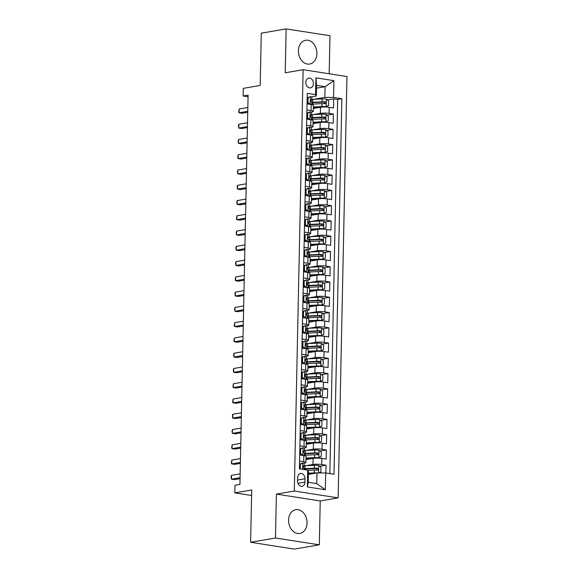 <?xml version="1.0" encoding="UTF-8"?>
<svg xmlns="http://www.w3.org/2000/svg" width="578" height="578" viewBox="0 0 578 578"><rect width="100%" height="100%" fill="white"/><g stroke="black" fill="none" stroke-linecap="round" stroke-linejoin="round"><path stroke-width="0.87" d="M298.407 50.72A12.066 9.147 80.3 0 0 309.685 64.05A12.066 9.147 80.3 0 0 316.889 53.595A12.066 9.147 80.3 0 0 305.603 40.265A12.066 9.147 80.3 0 0 298.407 50.72M288.574 520.135A12.066 9.147 80.3 0 0 299.852 533.472A12.066 9.147 80.3 0 0 307.055 523.018A12.066 9.147 80.3 0 0 295.77 509.68A12.066 9.147 80.3 0 0 288.574 520.135M305.834 82.394A4.949 3.75 80.3 0 0 310.458 87.863A4.949 3.75 80.3 0 0 313.413 83.572A4.949 3.75 80.3 0 0 308.789 78.102A4.949 3.75 80.3 0 0 305.834 82.394M329.178 73.774L329.98 35.728L286.146 28.9L261.285 33.17L260.187 85.45L243.28 88.355L243.121 95.984L248.056 96.757M338.137 497.875L346.959 76.542L303.125 69.714L294.303 491.047L338.137 497.875L320.234 500.945L276.4 494.118L275.482 538.01L319.316 544.83L320.234 500.945M319.316 544.83L294.448 549.1L250.614 542.272L251.712 489.992L234.805 492.89L251.596 495.505M275.482 538.01L250.614 542.272M325.876 472.992L326.043 465.196L319.663 466.287M305.979 459.589L313.124 458.361A6.192 0.997 1.2 0 1 321.845 458.412L326.165 459.091L326.36 449.93L319.988 451.021M306.297 444.323L313.449 443.095A6.192 0.997 -178.8 0 1 322.163 443.153L326.491 443.825L326.678 434.663L320.306 435.754M306.622 429.057L313.767 427.828A6.192 0.997 -178.8 0 1 322.481 427.886L326.808 428.558L326.996 419.397L320.624 420.495M306.94 413.79L314.085 412.562A6.192 0.997 -178.8 0 1 322.806 412.62L327.126 413.292L327.321 404.13L320.942 405.229M307.258 398.524L314.403 397.296A6.192 0.997 -178.8 0 1 323.124 397.353L327.444 398.025L327.639 388.864L321.267 389.962M307.575 383.257L314.728 382.029A6.192 0.997 -178.8 0 1 323.442 382.087L327.769 382.759L327.957 373.598L321.585 374.696M307.901 367.991L315.046 366.763A6.192 0.997 -178.8 0 1 323.759 366.82L328.087 367.492L328.275 358.338L321.903 359.429M308.219 352.725L315.364 351.503A6.192 0.997 -178.8 0 1 324.085 351.554L328.405 352.226L328.6 343.072L322.228 344.163M308.536 337.458L315.682 336.237A6.192 0.997 -178.8 0 1 324.403 336.288L328.723 336.967L328.918 327.805L322.546 328.896M308.854 322.199L316.007 320.971A6.192 0.997 -178.8 0 1 324.72 321.021L329.048 321.7L329.236 312.539L322.864 313.63M309.179 306.932L316.325 305.704A6.192 0.997 -178.8 0 1 325.038 305.762L329.366 306.434L329.554 297.273L323.181 298.364M309.497 291.666L316.643 290.438A6.192 0.997 -178.8 0 1 325.363 290.496L329.684 291.168L329.879 282.006L323.507 283.104M309.815 276.4L316.961 275.171A6.192 0.997 -178.8 0 1 325.681 275.229L330.002 275.901L330.197 266.74L323.825 267.838M310.133 261.133L317.286 259.905A6.192 0.997 -178.8 0 1 325.999 259.963L330.327 260.635L330.515 251.473L324.142 252.572M310.458 245.867L317.604 244.639A6.192 0.997 -178.8 0 1 326.317 244.696L330.645 245.368L330.833 236.214L324.46 237.305M310.776 230.6L317.922 229.379A6.192 0.997 -178.8 0 1 326.642 229.43L330.963 230.102L331.158 220.948L324.785 222.039M311.094 215.334L318.247 214.113A6.192 0.997 -178.8 0 1 326.96 214.163L331.281 214.835L331.476 205.681L325.103 206.772M311.419 200.067L318.565 198.846A6.192 0.997 -178.8 0 1 327.278 198.897L331.606 199.576L331.794 190.415L325.421 191.506M311.737 184.808L318.883 183.58A6.192 0.997 -178.8 0 1 327.603 183.631L331.924 184.31L332.119 175.148L325.739 176.239M312.055 169.542L319.201 168.314A6.192 0.997 -178.8 0 1 327.921 168.371L332.242 169.043L332.437 159.882L326.064 160.973M312.373 154.275L319.526 153.047A6.192 0.997 -178.8 0 1 328.239 153.105L332.56 153.777L332.755 144.616L326.382 145.714M312.698 139.009L319.844 137.781A6.192 0.997 -178.8 0 1 328.557 137.839L332.885 138.51L333.072 129.349L326.7 130.447M313.016 123.743L320.161 122.514A6.192 0.997 -178.8 0 1 328.882 122.572L333.203 123.244L333.398 114.083L327.018 115.181M306.918 109.965L311.065 110.608A6.192 0.997 1.2 0 1 313.276 111.424A6.192 0.997 1.2 0 1 311.824 112.031L311.195 112.139M307.409 112.789L306.86 112.883M306.6 125.231L310.747 125.874A6.192 0.997 1.2 0 1 312.951 126.683A6.192 0.997 1.2 0 1 311.506 127.297L310.877 127.406M307.091 128.049L306.542 128.15M306.282 140.497L310.422 141.14A6.192 0.997 1.2 0 1 312.633 141.95A6.192 0.997 1.2 0 1 311.188 142.564L310.552 142.665M306.774 143.315L306.217 143.409M305.957 155.757L310.104 156.407A6.192 0.997 1.2 0 1 312.315 157.216A6.192 0.997 1.2 0 1 310.863 157.823L310.234 157.931M306.448 158.582L305.899 158.675M305.639 171.023L309.786 171.673A6.192 0.997 1.2 0 1 311.997 172.482A6.192 0.997 1.2 0 1 310.545 173.089L309.916 173.198M306.13 173.848L305.581 173.942M305.321 186.289L309.468 186.94A6.192 0.997 1.2 0 1 311.672 187.749A6.192 0.997 1.2 0 1 310.227 188.356L309.598 188.464M305.813 189.114L305.263 189.208M305.003 201.556L309.143 202.199A6.192 0.997 1.2 0 1 311.354 203.015A6.192 0.997 1.2 0 1 309.909 203.622L309.273 203.731M305.495 204.381L304.938 204.475M304.678 216.822L308.825 217.465A6.192 0.997 1.2 0 1 311.036 218.282A6.192 0.997 1.2 0 1 309.584 218.889L308.955 218.997M305.17 219.647L304.62 219.741M304.36 232.089L308.507 232.732A6.192 0.997 1.2 0 1 310.711 233.548A6.192 0.997 1.2 0 1 309.266 234.155L308.638 234.263M304.852 234.914L304.303 235.008M304.042 247.355L308.19 247.998A6.192 0.997 1.2 0 1 310.393 248.815A6.192 0.997 1.2 0 1 308.948 249.421L308.312 249.53M304.534 250.18L303.977 250.274M303.725 262.622L307.864 263.265A6.192 0.997 1.2 0 1 310.075 264.074A6.192 0.997 1.2 0 1 308.623 264.688L307.995 264.796M304.216 265.439L303.66 265.54M303.399 277.888L307.547 278.531A6.192 0.997 1.2 0 1 309.757 279.34A6.192 0.997 1.2 0 1 308.305 279.947L307.677 280.055M303.891 280.706L303.342 280.8M303.082 293.147L307.229 293.797A6.192 0.997 1.2 0 1 309.432 294.607A6.192 0.997 1.2 0 1 307.987 295.214L307.359 295.322M303.573 295.972L303.024 296.066M302.764 308.414L306.904 309.064A6.192 0.997 1.2 0 1 309.114 309.873A6.192 0.997 1.2 0 1 307.669 310.48L307.034 310.588M303.255 311.239L302.699 311.332M302.446 323.68L306.586 324.33A6.192 0.997 1.2 0 1 308.796 325.139A6.192 0.997 1.2 0 1 307.344 325.746L306.716 325.855M302.93 326.505L302.381 326.599M302.121 338.946L306.268 339.589A6.192 0.997 1.2 0 1 308.479 340.406A6.192 0.997 1.2 0 1 307.026 341.013L306.398 341.121M302.612 341.771L302.063 341.865M301.803 354.213L305.95 354.856A6.192 0.997 1.2 0 1 308.153 355.672A6.192 0.997 1.2 0 1 306.708 356.279L306.08 356.388M302.294 357.038L301.745 357.132M301.485 369.479L305.625 370.122A6.192 0.997 1.2 0 1 307.836 370.939A6.192 0.997 1.2 0 1 306.391 371.546L305.755 371.654M301.976 372.304L301.42 372.398M301.167 384.746L305.307 385.389A6.192 0.997 1.2 0 1 307.518 386.198A6.192 0.997 1.2 0 1 306.065 386.812L305.437 386.92M301.651 387.571L301.102 387.665M300.842 400.012L304.989 400.655A6.192 0.997 1.2 0 1 307.2 401.464A6.192 0.997 1.2 0 1 305.748 402.078L305.119 402.187M301.333 402.83L300.784 402.924M300.524 415.279L304.671 415.922A6.192 0.997 1.2 0 1 306.875 416.731A6.192 0.997 1.2 0 1 305.43 417.338L304.801 417.446M301.015 418.096L300.466 418.19M300.206 430.538L304.346 431.188A6.192 0.997 1.2 0 1 306.557 431.997A6.192 0.997 1.2 0 1 305.112 432.604L304.476 432.712M300.697 433.363L300.141 433.457M299.888 445.804L304.028 446.454A6.192 0.997 1.2 0 1 306.239 447.264A6.192 0.997 1.2 0 1 304.787 447.871L304.158 447.979M300.372 448.629L299.823 448.723M234.805 492.89L234.964 485.26L239.935 484.407L248.092 95.132L243.121 95.984M304.946 482.139L305.018 478.779A4.797 3.634 80.3 0 0 300.531 473.483A4.797 3.634 80.3 0 0 297.67 477.638L297.605 480.997A4.797 3.634 80.3 0 0 302.084 486.293A4.797 3.634 80.3 0 0 304.946 482.139L298.002 483.331M316.318 96.049L315.559 94.626L307.265 93.333L299.404 468.866L307.691 470.16L308.457 471.583L308.233 482.269L316.758 483.591L316.982 472.905L325.703 472.963L333.99 474.256L341.858 98.722L333.564 97.429L324.85 97.371L325.074 86.686L316.542 85.363L316.318 96.049L311.513 96.873M315.559 94.626L315.913 77.835L333.918 80.638L333.564 97.429M325.703 472.963L325.349 489.754L307.344 486.951L307.691 470.16M313.124 114.596L320.356 113.36A6.192 0.997 1.2 0 1 329.07 113.411L333.398 114.083M313.334 108.476L320.479 107.248L320.356 113.36M312.806 129.862L320.031 128.619A6.192 0.997 1.2 0 1 328.752 128.677L333.072 129.349M312.481 145.129L319.713 143.886A6.192 0.997 1.2 0 1 328.434 143.944L332.755 144.616M312.163 160.395L319.396 159.152A6.192 0.997 1.2 0 1 328.109 159.21L332.437 159.882M311.845 175.661L319.078 174.419A6.192 0.997 1.2 0 1 327.791 174.477L332.119 175.148M311.528 190.928L318.753 189.685A6.192 0.997 1.2 0 1 327.473 189.743L331.794 190.415M311.202 206.194L318.435 204.952A6.192 0.997 1.2 0 1 327.155 205.009L331.476 205.681M310.885 221.453L318.117 220.218A6.192 0.997 1.2 0 1 326.83 220.269L331.158 220.948M310.567 236.72L317.799 235.484A6.192 0.997 1.2 0 1 326.512 235.535L330.833 236.214M310.249 251.986L317.474 250.751A6.192 0.997 1.2 0 1 326.194 250.801L330.515 251.473M309.924 267.253L317.156 266.01A6.192 0.997 1.2 0 1 325.876 266.068L330.197 266.74M309.606 282.519L316.838 281.276A6.192 0.997 1.2 0 1 325.551 281.334L329.879 282.006M309.288 297.786L316.52 296.543A6.192 0.997 1.2 0 1 325.233 296.601L329.554 297.273M308.963 313.052L316.195 311.809A6.192 0.997 1.2 0 1 324.915 311.867L329.236 312.539M308.645 328.318L315.877 327.076A6.192 0.997 1.2 0 1 324.59 327.134L328.918 327.805M308.327 343.585L315.559 342.342A6.192 0.997 1.2 0 1 324.272 342.4L328.6 343.072M308.009 358.844L315.234 357.609A6.192 0.997 1.2 0 1 323.955 357.659L328.275 358.338M307.684 374.111L314.916 372.875A6.192 0.997 1.2 0 1 323.637 372.926L327.957 373.598M307.366 389.377L314.598 388.141A6.192 0.997 1.2 0 1 323.312 388.192L327.639 388.864M307.048 404.643L314.28 403.401A6.192 0.997 1.2 0 1 322.994 403.458L327.321 404.13M306.73 419.91L313.955 418.667A6.192 0.997 1.2 0 1 322.676 418.725L326.996 419.397M306.405 435.176L313.637 433.934A6.192 0.997 1.2 0 1 322.358 433.991L326.678 434.663M306.087 450.443L313.319 449.2A6.192 0.997 1.2 0 1 322.033 449.258L326.36 449.93M299.563 461.071L303.71 461.714A6.192 0.997 1.2 0 1 305.921 462.53A6.192 0.997 1.2 0 1 304.469 463.137L303.84 463.245M300.054 463.896L299.505 463.99M305.769 465.709L313.001 464.466A6.192 0.997 1.2 0 1 321.715 464.524L326.043 465.196M329.843 473.606L337.682 99.438L333.716 98.824L327.343 99.915M320.479 107.248A6.192 0.997 -178.8 0 1 329.2 107.306L333.52 107.978L333.716 98.824M299.693 454.965L303.84 455.609A6.192 0.997 1.2 0 1 306.044 456.425L305.921 462.53M306.239 447.264L306.369 441.159A6.192 0.997 -178.8 0 0 304.158 440.342L300.011 439.699M306.557 431.997L306.687 425.892A6.192 0.997 -178.8 0 0 304.476 425.083L300.336 424.433M306.875 416.731L307.005 410.626A6.192 0.997 -178.8 0 0 304.794 409.816L300.654 409.166M307.2 401.464L307.323 395.359A6.192 0.997 -178.8 0 0 305.119 394.55L300.972 393.9M307.518 386.198L307.648 380.093A6.192 0.997 -178.8 0 0 305.437 379.284L301.29 378.641M307.836 370.939L307.966 364.826A6.192 0.997 -178.8 0 0 305.755 364.017L301.615 363.374M308.153 355.672L308.284 349.567A6.192 0.997 -178.8 0 0 306.073 348.751L301.933 348.108M308.479 340.406L308.601 334.301A6.192 0.997 -178.8 0 0 306.398 333.484L302.251 332.841M308.796 325.139L308.927 319.034A6.192 0.997 -178.8 0 0 306.716 318.218L302.569 317.575M309.114 309.873L309.244 303.768A6.192 0.997 -178.8 0 0 307.034 302.951L302.894 302.308M309.432 294.607L309.562 288.501A6.192 0.997 -178.8 0 0 307.351 287.692L303.212 287.042M309.757 279.34L309.88 273.235A6.192 0.997 -178.8 0 0 307.677 272.426L303.529 271.776M310.075 264.074L310.205 257.969A6.192 0.997 -178.8 0 0 307.995 257.159L303.847 256.509M310.393 248.815L310.523 242.702A6.192 0.997 -178.8 0 0 308.312 241.893L304.173 241.25M310.711 233.548L310.841 227.436A6.192 0.997 -178.8 0 0 308.63 226.627L304.49 225.984M311.036 218.282L311.159 212.177A6.192 0.997 -178.8 0 0 308.955 211.36L304.808 210.717M311.354 203.015L311.484 196.91A6.192 0.997 -178.8 0 0 309.273 196.094L305.126 195.451M311.672 187.749L311.802 181.644A6.192 0.997 -178.8 0 0 309.591 180.827L305.451 180.184M311.997 172.482L312.12 166.377A6.192 0.997 -178.8 0 0 309.909 165.568L305.769 164.918M312.315 157.216L312.438 151.111A6.192 0.997 -178.8 0 0 310.234 150.302L306.087 149.651M312.633 141.95L312.763 135.844A6.192 0.997 -178.8 0 0 310.552 135.035L306.405 134.385M312.951 126.683L313.081 120.578A6.192 0.997 -178.8 0 0 310.87 119.769L306.73 119.126M313.276 111.424L313.399 105.312A6.192 0.997 -178.8 0 0 311.195 104.502L307.048 103.859M307.727 97.523L307.178 97.617M308.399 474.379L316.982 472.905M276.4 494.118L294.303 491.047M286.146 28.9L285.229 72.792L303.125 69.714M316.484 88.159L325.074 86.686L333.918 80.638M313.442 99.329L324.85 97.371M337.682 99.438L341.858 98.722M308.233 482.269L307.344 486.951M316.758 483.591L325.349 489.754M315.913 77.835L316.542 85.363M299.498 464.163L302.771 462.985A4.097 0.657 1.2 0 1 304.173 463.52L304.115 466.417A4.097 0.657 -178.8 0 0 303.472 466.049L303.342 466.041M302.771 462.985L300.372 464.148L300.271 468.722L300.697 469.069M240.08 477.688L231.424 479.169L231.503 475.354L240.159 473.866M302.93 467.277L304.006 466.562A4.097 0.657 -178.8 0 0 304.115 466.417M303.204 466.092L303.472 466.049C302.713 466.489 302.699 467.096 303.436 467.877A4.097 0.657 1.2 0 1 304.079 468.252L304.05 469.589M240.058 478.656L234.379 479.632L231.424 479.169L231.07 476.857L231.503 475.354M300.372 464.148L299.498 464.293M299.418 468.874L300.271 468.722M318.839 472.92L320.884 471.937L320.985 467.356L318.644 465.463A4.097 0.657 -178.8 0 0 314.446 465.283L305.061 465.738A11.835 1.907 -178.8 0 0 304.129 465.796M304.722 469.018A4.877 0.788 1.2 0 1 304.989 469.285L304.982 469.733M315.14 473.223L308.414 473.555M316.852 472.934A4.097 0.657 -178.8 0 0 314.288 472.912L308.421 473.201M307.785 470.333L314.345 470.015A4.097 0.657 1.2 0 1 317.532 470.073C318.623 469.582 318.637 468.968 317.575 468.245A4.097 0.657 -178.8 0 0 314.389 468.18L305.003 468.642A11.835 1.907 -178.8 0 0 304.064 468.693M304.057 469.076A9.826 1.582 1.2 0 1 305.798 468.953L316.144 468.491L317.069 469.582M299.823 448.896L303.089 447.719L300.69 448.882L300.596 453.463L302.93 455.356A4.097 0.657 1.2 0 1 304.093 455.652M303.089 447.719A4.097 0.657 1.2 0 1 304.498 448.253L304.433 451.151A4.097 0.657 -178.8 0 0 303.797 450.782L303.66 450.775M301.167 455.197L299.715 454.019M240.397 462.422L231.742 463.903L231.821 460.088L240.477 458.6M299.7 454.72A9.826 1.582 -178.8 0 0 299.975 454.568L300.206 454.416M303.248 452.01L304.324 451.302A4.097 0.657 -178.8 0 0 304.433 451.151M303.522 450.826L303.797 450.782C303.031 451.223 303.017 451.83 303.753 452.617A4.097 0.657 1.2 0 1 304.396 452.986L304.339 455.695M240.376 463.39L234.704 464.365L231.742 463.903L231.359 463.123L231.821 460.088M300.69 448.882L299.816 449.027M299.722 453.607L300.596 453.463M300.141 433.63L303.407 432.46L301.008 433.616L300.914 438.196L303.248 440.089A4.097 0.657 1.2 0 1 304.411 440.385M303.407 432.46A4.097 0.657 1.2 0 1 304.816 432.987L304.751 435.884A4.097 0.657 -178.8 0 0 304.115 435.516L303.977 435.509M301.485 439.93L300.033 438.753M240.715 447.155L232.06 448.636L232.139 444.822L240.795 443.34M300.018 439.453A9.826 1.582 -178.8 0 0 300.293 439.309L300.524 439.15M303.566 436.744L304.642 436.036A4.097 0.657 -178.8 0 0 304.751 435.884M303.847 435.559L304.115 435.516C303.349 435.957 303.342 436.563 304.079 437.351A4.097 0.657 1.2 0 1 304.714 437.719L304.657 440.429M240.701 448.123L235.022 449.099L232.06 448.636L231.677 447.856L232.139 444.822M301.008 433.616L300.134 433.76M300.04 438.341L300.914 438.196M300.459 418.364L303.732 417.193L301.326 418.349L301.232 422.93L303.573 424.823A4.097 0.657 1.2 0 1 304.729 425.119M303.732 417.193A4.097 0.657 1.2 0 1 305.133 417.721L305.076 420.618A4.097 0.657 -178.8 0 0 304.433 420.249L304.303 420.242M301.803 424.664L300.35 423.486M241.04 431.889L232.378 433.377L232.457 429.555L241.12 428.074M300.336 424.187A9.826 1.582 -178.8 0 0 300.611 424.042L300.849 423.884M303.884 421.478L304.96 420.77A4.097 0.657 -178.8 0 0 305.076 420.618M304.165 420.3L304.433 420.249C303.674 420.69 303.66 421.304 304.396 422.085A4.097 0.657 1.2 0 1 305.032 422.453L304.974 425.162M241.019 432.864L235.34 433.832L232.378 433.377L232.031 431.065L232.457 429.555M301.326 418.349L300.459 418.501M300.358 423.074L301.232 422.93M300.777 403.097L304.05 401.927L301.651 403.083L301.55 407.663L303.891 409.556A4.097 0.657 1.2 0 1 305.047 409.853M304.05 401.927A4.097 0.657 1.2 0 1 305.451 402.454L305.394 405.351A4.097 0.657 -178.8 0 0 304.758 404.983L304.62 404.976M302.128 409.397L300.676 408.22M241.358 416.622L232.703 418.111L232.782 414.289L241.438 412.808M300.661 408.921A9.826 1.582 -178.8 0 0 300.928 408.776L301.167 408.617M304.209 406.211L305.285 405.503A4.097 0.657 -178.8 0 0 305.394 405.351M304.483 405.034L304.758 404.983C303.992 405.424 303.977 406.038 304.714 406.818A4.097 0.657 1.2 0 1 305.357 407.187L305.3 409.903M241.337 417.598L235.665 418.566L232.703 418.111L232.349 415.799L232.782 414.289M301.651 403.083L300.777 403.234M300.683 407.815L301.55 407.663M306.015 458.419A9.826 1.582 -178.8 0 0 306.008 458.426L317.51 458.051L321.209 456.671L321.303 452.09L318.962 450.197A4.097 0.657 -178.8 0 0 314.764 450.016L305.379 450.479A11.835 1.907 -178.8 0 0 304.447 450.529M305.047 453.759A4.877 0.788 1.2 0 1 305.307 454.019L305.285 455.211L314.67 454.749A4.097 0.657 1.2 0 1 317.857 454.807L318.073 454.799M318.803 457.827A4.097 0.657 -178.8 0 0 314.605 457.646L306.015 458.072M317.857 454.807C318.94 454.315 318.955 453.701 317.893 452.979A4.097 0.657 -178.8 0 0 314.707 452.914L305.321 453.376A11.835 1.907 -178.8 0 0 304.389 453.427M304.346 455.262A11.835 1.907 1.2 0 1 305.285 455.211L305.263 455.919M304.375 453.809A9.826 1.582 1.2 0 1 306.116 453.687L316.462 453.224L317.394 454.315M306.333 443.16A9.826 1.582 -178.8 0 0 306.326 443.16L317.828 442.784L321.527 441.404L321.621 436.824L319.287 434.931A4.097 0.657 -178.8 0 0 315.089 434.75L305.697 435.212A11.835 1.907 -178.8 0 0 304.765 435.263M305.365 438.492A4.877 0.788 1.2 0 1 305.625 438.753L305.603 439.945L314.988 439.482A4.097 0.657 1.2 0 1 318.175 439.54L318.391 439.533M319.121 442.56A4.097 0.657 -178.8 0 0 314.923 442.38L306.333 442.806M318.175 439.54C319.266 439.049 319.273 438.435 318.211 437.712A4.097 0.657 -178.8 0 0 315.024 437.647L305.639 438.11A11.835 1.907 -178.8 0 0 304.707 438.167M304.664 439.995A11.835 1.907 1.2 0 1 305.603 439.945L305.589 440.653M304.7 438.543A9.826 1.582 1.2 0 1 306.434 438.427L316.78 437.958L317.712 439.049M306.643 427.893A9.826 1.582 -178.8 0 1 306.658 427.893L318.153 427.518L321.845 426.138L321.939 421.557L319.605 419.664A4.097 0.657 -178.8 0 0 315.407 419.484L306.022 419.946A11.835 1.907 -178.8 0 0 305.083 419.996M305.683 423.226A4.877 0.788 1.2 0 1 305.95 423.486L305.921 424.678L315.306 424.216A4.097 0.657 1.2 0 1 318.492 424.281L318.709 424.266M319.446 427.294A4.097 0.657 -178.8 0 0 315.248 427.12L306.651 427.539M318.492 424.281C319.583 423.782 319.598 423.168 318.529 422.446A4.097 0.657 -178.8 0 0 315.342 422.388L305.957 422.843A11.835 1.907 -178.8 0 0 305.025 422.901M304.989 424.729A11.835 1.907 1.2 0 1 305.921 424.678L305.906 425.386M305.018 423.277A9.826 1.582 1.2 0 1 306.752 423.161L317.098 422.691L318.03 423.782M306.961 412.627A9.826 1.582 -178.8 0 1 306.976 412.627L318.471 412.251L322.163 410.871L322.264 406.291L319.923 404.398A4.097 0.657 -178.8 0 0 315.725 404.217L306.34 404.679A11.835 1.907 -178.8 0 0 305.408 404.73M306 407.96A4.877 0.788 1.2 0 1 306.268 408.22L306.246 409.412L315.624 408.949A4.097 0.657 1.2 0 1 318.81 409.014L319.034 409.007M319.764 412.027A4.097 0.657 -178.8 0 0 315.566 411.854L306.969 412.273M318.81 409.014C319.901 408.516 319.916 407.909 318.854 407.179A4.097 0.657 -178.8 0 0 315.667 407.122L306.282 407.577A11.835 1.907 -178.8 0 0 305.343 407.635M305.307 409.462A11.835 1.907 1.2 0 1 306.239 409.412L306.224 410.12M305.336 408.01A9.826 1.582 1.2 0 1 307.077 407.895L317.423 407.425L318.348 408.516M301.102 387.838L304.368 386.66L301.969 387.816L301.875 392.397L304.209 394.29A4.097 0.657 1.2 0 1 305.372 394.593M304.368 386.66A4.097 0.657 1.2 0 1 305.776 387.188L305.711 390.092A4.097 0.657 -178.8 0 0 305.076 389.716L304.938 389.716M302.446 394.131L300.994 392.953M241.676 401.356L233.021 402.844L233.1 399.03L241.756 397.541M300.979 393.654A9.826 1.582 -178.8 0 0 301.254 393.51L301.485 393.351M304.527 390.945L305.603 390.237A4.097 0.657 -178.8 0 0 305.711 390.092M304.808 389.767L305.076 389.716C304.31 390.157 304.295 390.771 305.032 391.552A4.097 0.657 1.2 0 1 305.675 391.92L305.618 394.637M241.655 402.331L235.983 403.307L233.021 402.844L232.638 402.057L233.1 399.03M301.969 387.816L301.095 387.968M301.001 392.549L301.875 392.397M307.294 397.361A9.826 1.582 -178.8 0 0 307.286 397.361L318.789 396.985L322.488 395.605L322.582 391.024L320.241 389.131A4.097 0.657 -178.8 0 0 316.043 388.951L306.658 389.413A11.835 1.907 -178.8 0 0 305.726 389.464M306.326 392.693A4.877 0.788 1.2 0 1 306.586 392.953L306.564 394.145L315.949 393.683A4.097 0.657 1.2 0 1 319.135 393.748L319.352 393.741M320.082 396.768A4.097 0.657 -178.8 0 0 315.884 396.587L307.294 397.007M319.135 393.748C320.219 393.25 320.234 392.643 319.172 391.913A4.097 0.657 -178.8 0 0 315.985 391.855L306.6 392.31A11.835 1.907 -178.8 0 0 305.668 392.368M305.625 394.196A11.835 1.907 1.2 0 1 306.564 394.145L306.542 394.853M305.654 392.751A9.826 1.582 1.2 0 1 307.395 392.628L317.741 392.159L318.673 393.25M301.42 372.572L304.685 371.394L302.287 372.55L302.193 377.131L304.527 379.024A4.097 0.657 1.2 0 1 305.69 379.327M304.685 371.394A4.097 0.657 1.2 0 1 306.094 371.921L306.029 374.826A4.097 0.657 -178.8 0 0 305.394 374.457L305.256 374.45M302.764 378.865L301.311 377.687M241.994 386.09L233.339 387.578L233.418 383.763L242.074 382.275M301.297 378.388A9.826 1.582 -178.8 0 0 301.572 378.243L301.803 378.091M304.844 375.678L305.921 374.97A4.097 0.657 -178.8 0 0 306.029 374.826M305.126 374.501L305.394 374.457C304.628 374.891 304.62 375.505 305.357 376.285A4.097 0.657 1.2 0 1 305.993 376.654L305.935 379.37M241.98 387.065L236.301 388.04L233.339 387.578L232.956 386.79L233.418 383.763M302.287 372.55L301.42 372.702M301.319 377.282L302.193 377.131M307.612 382.094A9.826 1.582 -178.8 0 0 307.604 382.094L319.107 381.718L322.806 380.338L322.9 375.765L320.566 373.865A4.097 0.657 -178.8 0 0 316.368 373.684L306.983 374.147A11.835 1.907 -178.8 0 0 306.044 374.204M306.643 377.427A4.877 0.788 1.2 0 1 306.904 377.687L306.882 378.879L316.267 378.417A4.097 0.657 1.2 0 1 319.453 378.482L319.67 378.474M320.4 381.502A4.097 0.657 -178.8 0 0 316.209 381.321L307.612 381.74M319.453 378.482C320.544 377.983 320.552 377.376 319.49 376.646A4.097 0.657 -178.8 0 0 316.303 376.589L306.918 377.051A11.835 1.907 -178.8 0 0 305.986 377.102M305.943 378.937A11.835 1.907 1.2 0 1 306.882 378.879L306.867 379.594M305.979 377.485A9.826 1.582 1.2 0 1 307.713 377.362L318.059 376.892L318.991 377.983M301.738 357.305L305.011 356.127L302.605 357.283L302.511 361.864L304.852 363.764A4.097 0.657 1.2 0 1 306.008 364.061M305.011 356.127A4.097 0.657 1.2 0 1 306.412 356.655L306.354 359.559A4.097 0.657 -178.8 0 0 305.711 359.191L305.581 359.184M303.082 363.598L301.629 362.42M242.319 370.823L233.656 372.311L233.736 368.497L242.399 367.008M301.615 363.121A9.826 1.582 -178.8 0 0 301.889 362.977L302.128 362.825M305.17 360.419L306.239 359.704A4.097 0.657 -178.8 0 0 306.354 359.559M305.444 359.234L305.711 359.191C304.953 359.632 304.938 360.239 305.675 361.019A4.097 0.657 1.2 0 1 306.311 361.387L306.253 364.104M242.298 371.799L236.619 372.774L233.656 372.311L233.31 369.999L233.736 368.497M302.605 357.283L301.738 357.435M301.644 362.016L302.511 361.864M307.937 366.828A9.826 1.582 -178.8 0 0 307.922 366.828L319.432 366.452L323.124 365.079L323.218 360.499L320.884 358.598A4.097 0.657 -178.8 0 0 316.686 358.425L307.301 358.88A11.835 1.907 -178.8 0 0 306.362 358.938M306.961 362.16A4.877 0.788 1.2 0 1 307.229 362.428L307.2 363.613L316.585 363.157A4.097 0.657 1.2 0 1 319.771 363.215L319.988 363.208M320.725 366.235A4.097 0.657 -178.8 0 0 316.527 366.055L307.93 366.474M319.771 363.215C320.862 362.717 320.877 362.11 319.807 361.387A4.097 0.657 -178.8 0 0 316.621 361.322L307.236 361.785A11.835 1.907 -178.8 0 0 306.304 361.835M306.268 363.67A11.835 1.907 1.2 0 1 307.2 363.613L307.185 364.328M306.297 362.218A9.826 1.582 1.2 0 1 308.031 362.095L318.377 361.633L319.309 362.717M302.056 342.039L305.329 340.861L302.93 342.017L302.829 346.598L305.17 348.498A4.097 0.657 1.2 0 1 306.333 348.794M305.329 340.861A4.097 0.657 1.2 0 1 306.73 341.388L306.672 344.293A4.097 0.657 -178.8 0 0 306.037 343.924L305.899 343.917M303.407 348.339L301.954 347.154M242.637 355.557L233.982 357.045L234.061 353.23L242.717 351.742M301.94 347.862A9.826 1.582 -178.8 0 0 302.207 347.71L302.446 347.559M305.487 345.153L306.564 344.437A4.097 0.657 -178.8 0 0 306.672 344.293M305.762 343.968L306.037 343.924C305.271 344.365 305.256 344.972 305.993 345.752A4.097 0.657 1.2 0 1 306.636 346.121L306.578 348.837M242.616 356.532L236.944 357.507L233.982 357.045L233.628 354.733L234.061 353.23M302.93 342.017L302.056 342.169M301.962 346.749L302.829 346.598M308.255 351.561A9.826 1.582 -178.8 0 0 308.24 351.561L319.75 351.193L323.442 349.813L323.543 345.232L321.202 343.332A4.097 0.657 -178.8 0 0 317.004 343.159L307.619 343.614A11.835 1.907 -178.8 0 0 306.687 343.672M307.279 346.894A4.877 0.788 1.2 0 1 307.547 347.161L307.525 348.346L316.903 347.891A4.097 0.657 1.2 0 1 320.089 347.949L320.313 347.942M321.043 350.969A4.097 0.657 -178.8 0 0 316.845 350.788L308.247 351.207M320.089 347.949C321.18 347.457 321.195 346.843 320.133 346.121A4.097 0.657 -178.8 0 0 316.946 346.056L307.561 346.518A11.835 1.907 -178.8 0 0 306.622 346.569M306.586 348.404A11.835 1.907 1.2 0 1 307.518 348.346L307.503 349.061M306.615 346.952A9.826 1.582 1.2 0 1 308.356 346.829L318.702 346.366L319.627 347.457M302.381 326.772L305.646 325.595L303.248 326.758L303.154 331.331L305.487 333.231A4.097 0.657 1.2 0 1 306.651 333.528M305.646 325.595A4.097 0.657 1.2 0 1 307.055 326.129L306.99 329.026A4.097 0.657 -178.8 0 0 306.354 328.658L306.217 328.651M303.725 333.072L302.272 331.895M242.955 340.298L234.3 341.779L234.379 337.964L243.035 336.475M302.258 332.596A9.826 1.582 -178.8 0 0 302.532 332.444L302.764 332.292M305.805 329.886L306.882 329.171A4.097 0.657 -178.8 0 0 306.99 329.026M306.087 328.701L306.354 328.658C305.589 329.099 305.574 329.706 306.311 330.486A4.097 0.657 1.2 0 1 306.954 330.862L306.896 333.571M242.933 341.266L237.262 342.241L234.3 341.779L233.917 340.998L234.379 337.964M303.248 326.758L302.373 326.902M302.28 331.483L303.154 331.331M302.699 311.506L305.964 310.335L303.566 311.491L303.472 316.072L305.805 317.965A4.097 0.657 1.2 0 1 306.969 318.261M305.964 310.335A4.097 0.657 1.2 0 1 307.373 310.863L307.308 313.76A4.097 0.657 -178.8 0 0 306.672 313.392L306.535 313.384M304.042 317.806L302.59 316.628M243.273 325.031L234.617 326.512L234.697 322.697L243.352 321.209M302.576 317.329A9.826 1.582 -178.8 0 0 302.85 317.178L303.082 317.026M306.123 314.62L307.2 313.912A4.097 0.657 -178.8 0 0 307.308 313.76M306.405 313.435L306.672 313.392C305.906 313.832 305.899 314.439 306.636 315.227A4.097 0.657 1.2 0 1 307.272 315.595L307.214 318.305M243.259 325.999L237.58 326.975L234.617 326.512L234.234 325.732L234.697 322.697M303.566 311.491L302.699 311.636M302.597 316.217L303.472 316.072M303.017 296.239L306.289 295.069L303.884 296.225L303.79 300.806L306.13 302.699A4.097 0.657 1.2 0 1 307.286 302.995M306.289 295.069A4.097 0.657 1.2 0 1 307.691 295.596L307.633 298.494A4.097 0.657 -178.8 0 0 306.99 298.125L306.86 298.118M304.368 302.54L302.908 301.362M243.598 309.765L234.935 311.246L235.015 307.431L243.678 305.95M302.894 302.063A9.826 1.582 -178.8 0 0 303.168 301.918L303.407 301.759M306.448 299.353L307.518 298.645A4.097 0.657 -178.8 0 0 307.633 298.494M306.723 298.176L306.99 298.125C306.232 298.566 306.217 299.173 306.954 299.96A4.097 0.657 1.2 0 1 307.59 300.329L307.539 303.038M243.576 310.733L237.898 311.708L234.935 311.246L234.589 308.941L235.015 307.431M303.884 296.225L303.017 296.377M302.923 300.95L303.79 300.806M303.334 280.973L306.607 279.803L304.209 280.959L304.107 285.539L306.448 287.432A4.097 0.657 1.2 0 1 307.612 287.728M306.607 279.803A4.097 0.657 1.2 0 1 308.009 280.33L307.951 283.227A4.097 0.657 -178.8 0 0 307.315 282.859L307.178 282.852M304.685 287.273L303.233 286.096M243.916 294.498L235.26 295.987L235.34 292.165L243.995 290.683M303.219 286.796A9.826 1.582 -178.8 0 0 303.493 286.652L303.725 286.493M306.766 284.087L307.843 283.379A4.097 0.657 -178.8 0 0 307.951 283.227M307.041 282.909L307.315 282.859C306.55 283.299 306.535 283.914 307.272 284.694A4.097 0.657 1.2 0 1 307.915 285.062L307.857 287.772M243.894 295.474L238.223 296.442L235.26 295.987L234.906 293.675L235.34 292.165M304.209 280.959L303.334 281.11M303.24 285.684L304.107 285.539M303.66 265.707L306.925 264.536L304.527 265.692L304.433 270.273L306.766 272.166A4.097 0.657 1.2 0 1 307.93 272.462M306.925 264.536A4.097 0.657 1.2 0 1 308.334 265.064L308.269 267.961A4.097 0.657 -178.8 0 0 307.633 267.592L307.496 267.592M305.003 272.007L303.551 270.829M244.234 279.232L235.578 280.72L235.658 276.898L244.313 275.417M303.537 271.53A9.826 1.582 -178.8 0 0 303.811 271.385L304.042 271.226M307.084 268.821L308.161 268.113A4.097 0.657 -178.8 0 0 308.269 267.961M307.366 267.643L307.633 267.592C306.867 268.033 306.853 268.647 307.597 269.427A4.097 0.657 1.2 0 1 308.233 269.796L308.175 272.513M244.212 280.207L238.541 281.183L235.578 280.72L235.195 279.933L235.658 276.898M304.527 265.692L303.652 265.844M303.558 270.425L304.433 270.273M303.977 250.447L307.243 249.27L304.844 250.426L304.751 255.006L307.084 256.899A4.097 0.657 1.2 0 1 308.247 257.203M307.243 249.27A4.097 0.657 1.2 0 1 308.652 249.797L308.587 252.702A4.097 0.657 -178.8 0 0 307.951 252.326L307.821 252.326M305.321 256.74L303.869 255.563M244.552 263.965L235.896 265.454L235.976 261.639L244.639 260.151M303.855 256.264A9.826 1.582 -178.8 0 0 304.129 256.119L304.36 255.967M307.402 253.554L308.479 252.846A4.097 0.657 -178.8 0 0 308.587 252.702M307.684 252.376L307.951 252.326C307.193 252.767 307.178 253.381 307.915 254.161A4.097 0.657 1.2 0 1 308.551 254.53L308.493 257.246M244.537 264.941L238.859 265.916L235.896 265.454L235.549 263.142L235.976 261.639M304.844 250.426L303.977 250.577M303.876 255.158L304.751 255.006M304.295 235.181L307.568 234.003L305.162 235.159L305.068 239.74L307.409 241.64A4.097 0.657 1.2 0 1 308.565 241.936M307.568 234.003A4.097 0.657 1.2 0 1 308.97 234.531L308.912 237.435A4.097 0.657 -178.8 0 0 308.269 237.067L308.139 237.059M305.646 241.474L304.187 240.296M244.877 248.699L236.214 250.187L236.301 246.373L244.956 244.884M304.173 240.997A9.826 1.582 -178.8 0 0 304.447 240.853L304.685 240.701M307.727 238.288L308.796 237.58A4.097 0.657 -178.8 0 0 308.912 237.435M308.002 237.11L308.269 237.067C307.51 237.5 307.496 238.114 308.233 238.895A4.097 0.657 1.2 0 1 308.869 239.263L308.818 241.98M244.855 249.674L239.176 250.65L236.214 250.187L235.867 247.875L236.301 246.373M305.162 235.159L304.295 235.311M304.201 239.892L305.068 239.74M304.62 219.915L307.886 218.737L305.487 219.893L305.386 224.474L307.727 226.374A4.097 0.657 1.2 0 1 308.89 226.67M307.886 218.737A4.097 0.657 1.2 0 1 309.288 219.264L309.23 222.169A4.097 0.657 -178.8 0 0 308.594 221.8L308.457 221.793M305.964 226.208L304.512 225.03M245.195 233.433L236.539 234.921L236.619 231.106L245.274 229.618M304.498 225.731A9.826 1.582 -178.8 0 0 304.772 225.586L305.003 225.434M308.045 223.029L309.122 222.313A4.097 0.657 -178.8 0 0 309.23 222.169M308.32 221.844L308.594 221.8C307.828 222.241 307.814 222.848 308.551 223.628A4.097 0.657 1.2 0 1 309.194 223.997L309.136 226.713M245.173 234.408L239.502 235.383L236.539 234.921L236.185 232.609L236.619 231.106M305.487 219.893L304.613 220.045M304.519 224.625L305.386 224.474M304.938 204.648L308.204 203.47L305.805 204.634L305.711 209.207L308.045 211.107A4.097 0.657 1.2 0 1 309.208 211.404M308.204 203.47A4.097 0.657 1.2 0 1 309.613 203.998L309.548 206.902A4.097 0.657 -178.8 0 0 308.912 206.534L308.775 206.527M306.282 210.948L304.83 209.763M245.513 218.173L236.857 219.654L236.937 215.84L245.592 214.351M304.816 210.471A9.826 1.582 -178.8 0 0 305.09 210.32L305.321 210.168M308.363 207.762L309.44 207.047A4.097 0.657 -178.8 0 0 309.548 206.902M308.645 206.577L308.912 206.534C308.146 206.975 308.139 207.581 308.876 208.362A4.097 0.657 1.2 0 1 309.512 208.73L309.454 211.447M245.491 219.141L239.819 220.117L236.857 219.654L236.474 218.874L236.937 215.84M305.805 204.634L304.931 204.778M304.837 209.359L305.711 209.207M305.256 189.382L308.529 188.204L306.123 189.367L306.029 193.941L308.363 195.841A4.097 0.657 1.2 0 1 309.526 196.137M308.529 188.204A4.097 0.657 1.2 0 1 309.931 188.739L309.873 191.636A4.097 0.657 -178.8 0 0 309.23 191.267L309.1 191.26M306.6 195.682L305.148 194.504M245.831 202.907L237.175 204.388L237.255 200.573L245.917 199.085M305.133 195.205A9.826 1.582 -178.8 0 0 305.408 195.053L305.646 194.902M308.681 192.496L309.757 191.788A4.097 0.657 -178.8 0 0 309.873 191.636M308.963 191.311L309.23 191.267C308.471 191.708 308.457 192.315 309.194 193.095A4.097 0.657 1.2 0 1 309.83 193.471L309.772 196.18M245.816 203.875L240.137 204.85L237.175 204.388L236.828 202.076L237.255 200.573M306.123 189.367L305.256 189.512M305.155 194.092L306.029 193.941M305.574 174.115L308.847 172.945L306.441 174.101L306.347 178.681L308.688 180.574A4.097 0.657 1.2 0 1 309.844 180.871M308.847 172.945A4.097 0.657 1.2 0 1 310.249 173.472L310.191 176.369A4.097 0.657 -178.8 0 0 309.548 176.001L309.418 175.994M306.925 180.415L305.466 179.238M246.156 187.64L237.493 189.122L237.58 185.307L246.235 183.826M305.451 179.939A9.826 1.582 -178.8 0 0 305.726 179.794L305.964 179.635M309.006 177.229L310.075 176.521A4.097 0.657 -178.8 0 0 310.191 176.369M309.281 176.044L309.548 176.001C308.789 176.442 308.775 177.049 309.512 177.836A4.097 0.657 1.2 0 1 310.148 178.205L310.097 180.914M246.134 188.609L240.455 189.584L237.493 189.122L237.146 186.81L237.58 185.307M306.441 174.101L305.574 174.245M305.48 178.826L306.347 178.681M305.899 158.849L309.165 157.678L306.766 158.834L306.665 163.415L309.006 165.308A4.097 0.657 1.2 0 1 310.169 165.604M309.165 157.678A4.097 0.657 1.2 0 1 310.567 158.206L310.509 161.103A4.097 0.657 -178.8 0 0 309.873 160.735L309.736 160.727M307.243 165.149L305.791 163.971M246.474 172.374L237.818 173.855L237.898 170.04L246.553 168.559M305.776 164.672A9.826 1.582 -178.8 0 0 306.051 164.528L306.282 164.369M309.324 161.963L310.4 161.255A4.097 0.657 -178.8 0 0 310.509 161.103M309.598 160.785L309.873 160.735C309.107 161.175 309.093 161.789 309.83 162.57A4.097 0.657 1.2 0 1 310.473 162.938L310.415 165.648M246.452 173.349L240.78 174.318L237.818 173.855L237.464 171.55L237.898 170.04M306.766 158.834L305.892 158.986M305.798 163.56L306.665 163.415M308.573 336.295A9.826 1.582 -178.8 0 0 308.565 336.295L320.067 335.926L323.767 334.546L323.861 329.966L321.52 328.073A4.097 0.657 -178.8 0 0 317.322 327.892L307.937 328.347A11.835 1.907 -178.8 0 0 307.005 328.405M307.604 331.627A4.877 0.788 1.2 0 1 307.864 331.895L307.843 333.08L317.228 332.625A4.097 0.657 1.2 0 1 320.414 332.682L320.631 332.675M321.361 335.702A4.097 0.657 -178.8 0 0 317.163 335.522L308.573 335.948M320.414 332.682C321.498 332.191 321.512 331.577 320.45 330.854A4.097 0.657 -178.8 0 0 317.264 330.789L307.879 331.252A11.835 1.907 -178.8 0 0 306.947 331.302M306.904 333.138A11.835 1.907 1.2 0 1 307.843 333.08L307.828 333.795M306.932 331.685A9.826 1.582 1.2 0 1 308.674 331.562L319.02 331.1L319.952 332.191M308.883 321.036A9.826 1.582 -178.8 0 1 308.89 321.036L320.385 320.66L324.085 319.28L324.179 314.699L321.845 312.806A4.097 0.657 -178.8 0 0 317.647 312.626L308.262 313.088A11.835 1.907 -178.8 0 0 307.323 313.139M307.922 316.368A4.877 0.788 1.2 0 1 308.19 316.628L308.161 317.821L317.546 317.358A4.097 0.657 1.2 0 1 320.732 317.416L320.949 317.409M321.679 320.436A4.097 0.657 -178.8 0 0 317.488 320.255L308.89 320.682M320.732 317.416C321.823 316.925 321.83 316.311 320.768 315.588A4.097 0.657 -178.8 0 0 317.582 315.523L308.197 315.985A11.835 1.907 -178.8 0 0 307.265 316.043M307.229 317.871A11.835 1.907 1.2 0 1 308.161 317.821L308.146 318.529M307.258 316.419A9.826 1.582 1.2 0 1 308.992 316.303L319.338 315.834L320.27 316.925M309.201 305.769A9.826 1.582 -178.8 0 1 309.216 305.769L320.711 305.394L324.403 304.014L324.496 299.433L322.163 297.54A4.097 0.657 -178.8 0 0 317.965 297.359L308.58 297.822A11.835 1.907 -178.8 0 0 307.648 297.872M308.24 301.102A4.877 0.788 1.2 0 1 308.507 301.362L308.479 302.554L317.864 302.092A4.097 0.657 1.2 0 1 321.05 302.157L321.267 302.142M322.004 305.17A4.097 0.657 -178.8 0 0 317.806 304.996L309.208 305.415M321.05 302.157C322.141 301.658 322.156 301.044 321.086 300.322A4.097 0.657 -178.8 0 0 317.907 300.264L308.515 300.719A11.835 1.907 -178.8 0 0 307.583 300.777M307.547 302.605A11.835 1.907 1.2 0 1 308.479 302.554L308.464 303.262M307.575 301.152A9.826 1.582 1.2 0 1 309.309 301.037L319.656 300.567L320.588 301.658M309.533 290.503A9.826 1.582 -178.8 0 0 309.519 290.503L321.028 290.127L324.72 288.747L324.822 284.166L322.481 282.274A4.097 0.657 -178.8 0 0 318.283 282.093L308.898 282.555A11.835 1.907 -178.8 0 0 307.966 282.606M308.565 285.835A4.877 0.788 1.2 0 1 308.825 286.096L308.804 287.288L318.182 286.825A4.097 0.657 1.2 0 1 321.368 286.89L321.592 286.876M322.322 289.903A4.097 0.657 -178.8 0 0 318.124 289.73L309.526 290.149M321.368 286.89C322.459 286.392 322.473 285.785 321.411 285.055A4.097 0.657 -178.8 0 0 318.225 284.997L308.84 285.453A11.835 1.907 -178.8 0 0 307.901 285.51M307.864 287.338A11.835 1.907 1.2 0 1 308.796 287.288L308.782 287.996M307.893 285.886A9.826 1.582 1.2 0 1 309.635 285.77L319.981 285.301L320.906 286.392M309.851 275.236A9.826 1.582 -178.8 0 0 309.844 275.236L321.346 274.861L325.046 273.481L325.139 268.9L322.799 267.007A4.097 0.657 -178.8 0 0 318.601 266.826L309.216 267.289A11.835 1.907 -178.8 0 0 308.284 267.339M308.883 270.569A4.877 0.788 1.2 0 1 309.143 270.829L309.122 272.021L318.507 271.559A4.097 0.657 1.2 0 1 321.693 271.624L321.91 271.617M322.64 274.637A4.097 0.657 -178.8 0 0 318.442 274.463L309.851 274.882M321.693 271.624C322.777 271.125 322.791 270.518 321.729 269.789A4.097 0.657 -178.8 0 0 318.543 269.731L309.158 270.186A11.835 1.907 -178.8 0 0 308.226 270.244M308.182 272.072A11.835 1.907 1.2 0 1 309.122 272.021L309.107 272.729M308.219 270.627A9.826 1.582 1.2 0 1 309.952 270.504L320.299 270.034L321.231 271.125M310.176 259.97A9.826 1.582 -178.8 0 0 310.162 259.97L321.664 259.594L325.363 258.214L325.457 253.634L323.124 251.741A4.097 0.657 -178.8 0 0 318.926 251.56L309.541 252.022A11.835 1.907 -178.8 0 0 308.601 252.08M309.201 255.303A4.877 0.788 1.2 0 1 309.468 255.563L309.44 256.755L318.825 256.292A4.097 0.657 1.2 0 1 322.011 256.357L322.228 256.35M322.958 259.377A4.097 0.657 -178.8 0 0 318.767 259.197L310.169 259.616M322.011 256.357C323.102 255.859 323.109 255.252 322.047 254.522A4.097 0.657 -178.8 0 0 318.861 254.465L309.476 254.927A11.835 1.907 -178.8 0 0 308.544 254.977M308.507 256.813A11.835 1.907 1.2 0 1 309.44 256.755L309.425 257.47M308.536 255.36A9.826 1.582 1.2 0 1 310.27 255.238L320.617 254.768L321.549 255.859M310.494 244.704A9.826 1.582 -178.8 0 0 310.48 244.704L321.989 244.328L325.681 242.948L325.775 238.374L323.442 236.474A4.097 0.657 -178.8 0 0 319.244 236.301L309.859 236.756A11.835 1.907 -178.8 0 0 308.927 236.814M309.519 240.036A4.877 0.788 1.2 0 1 309.786 240.304L309.757 241.488L319.143 241.033A4.097 0.657 1.2 0 1 322.329 241.091L322.546 241.084M323.283 244.111A4.097 0.657 -178.8 0 0 319.085 243.93L310.487 244.35M322.329 241.091C323.42 240.593 323.434 239.986 322.372 239.256A4.097 0.657 -178.8 0 0 319.186 239.198L309.794 239.66A11.835 1.907 -178.8 0 0 308.862 239.711M308.825 241.546A11.835 1.907 1.2 0 1 309.757 241.488L309.743 242.204M308.854 240.094A9.826 1.582 1.2 0 1 310.596 239.971L320.935 239.502L321.867 240.593M310.798 229.437A9.826 1.582 -178.8 0 1 310.812 229.437L322.307 229.069L325.999 227.689L326.1 223.108L323.759 221.208A4.097 0.657 -178.8 0 0 319.562 221.034L310.176 221.49A11.835 1.907 -178.8 0 0 309.244 221.547M309.844 224.77A4.877 0.788 1.2 0 1 310.104 225.037L310.083 226.222M323.601 228.845A4.097 0.657 -178.8 0 0 319.403 228.664L310.805 229.083M309.143 226.28A11.835 1.907 1.2 0 1 310.075 226.222L319.468 225.767A4.097 0.657 1.2 0 1 322.647 225.825C323.738 225.326 323.752 224.719 322.69 223.997A4.097 0.657 -178.8 0 0 319.504 223.932L310.119 224.394A11.835 1.907 -178.8 0 0 309.179 224.445M309.172 224.828A9.826 1.582 1.2 0 1 310.913 224.705L321.26 224.242L322.184 225.333M311.123 214.171A9.826 1.582 -178.8 0 1 311.13 214.171L322.625 213.802L326.324 212.422L326.418 207.842L324.077 205.941A4.097 0.657 -178.8 0 0 319.88 205.768L310.494 206.223A11.835 1.907 -178.8 0 0 309.562 206.281M310.162 209.503A4.877 0.788 1.2 0 1 310.422 209.771L310.4 210.956L319.786 210.5A4.097 0.657 1.2 0 1 322.972 210.558L323.189 210.551M323.918 213.578A4.097 0.657 -178.8 0 0 319.721 213.398L311.13 213.817M322.972 210.558C324.056 210.067 324.07 209.453 323.008 208.73A4.097 0.657 -178.8 0 0 319.822 208.665L310.437 209.128A11.835 1.907 -178.8 0 0 309.505 209.178M309.461 211.013A11.835 1.907 1.2 0 1 310.4 210.956L310.386 211.671M309.497 209.561A9.826 1.582 1.2 0 1 311.231 209.438L321.578 208.976L322.51 210.067M311.441 198.911A9.826 1.582 -178.8 0 1 311.455 198.904L322.943 198.536L326.642 197.156L326.736 192.575L324.403 190.682A4.097 0.657 -178.8 0 0 320.205 190.502L310.82 190.964A11.835 1.907 -178.8 0 0 309.88 191.015M310.48 194.237A4.877 0.788 1.2 0 1 310.747 194.504L310.718 195.696L320.104 195.234A4.097 0.657 1.2 0 1 323.29 195.292L323.507 195.285M324.244 198.312A4.097 0.657 -178.8 0 0 320.046 198.131L311.448 198.557M323.29 195.292C324.381 194.8 324.388 194.186 323.326 193.464A4.097 0.657 -178.8 0 0 320.14 193.399L310.754 193.861A11.835 1.907 -178.8 0 0 309.822 193.912M309.786 195.747A11.835 1.907 1.2 0 1 310.718 195.696L310.704 196.404M309.815 194.295A9.826 1.582 1.2 0 1 311.549 194.172L321.895 193.709L322.827 194.8M311.773 183.645A9.826 1.582 -178.8 0 0 311.759 183.645L323.268 183.269L326.96 181.889L327.054 177.309L324.72 175.416A4.097 0.657 -178.8 0 0 320.523 175.235L311.137 175.698A11.835 1.907 -178.8 0 0 310.205 175.748M310.798 178.978A4.877 0.788 1.2 0 1 311.065 179.238L311.036 180.43L320.422 179.968A4.097 0.657 1.2 0 1 323.608 180.025L323.825 180.018M324.561 183.045A4.097 0.657 -178.8 0 0 320.364 182.865L311.766 183.291M323.608 180.025C324.699 179.534 324.713 178.92 323.651 178.197A4.097 0.657 -178.8 0 0 320.465 178.132L311.072 178.595A11.835 1.907 -178.8 0 0 310.14 178.653M310.104 180.481A11.835 1.907 1.2 0 1 311.036 180.43L311.022 181.138M310.133 179.028A9.826 1.582 1.2 0 1 311.874 178.913L322.213 178.443L323.145 179.534M312.091 168.379A9.826 1.582 -178.8 0 0 312.077 168.379L323.586 168.003L327.278 166.623L327.379 162.042L325.038 160.149A4.097 0.657 -178.8 0 0 320.841 159.969L311.455 160.431A11.835 1.907 -178.8 0 0 310.523 160.482M311.123 163.711A4.877 0.788 1.2 0 1 311.383 163.971L311.361 165.163L320.747 164.701A4.097 0.657 1.2 0 1 323.933 164.766L324.15 164.752M324.879 167.779A4.097 0.657 -178.8 0 0 320.682 167.606L312.084 168.025M323.933 164.766C325.017 164.268 325.031 163.653 323.969 162.931A4.097 0.657 -178.8 0 0 320.783 162.873L311.398 163.328A11.835 1.907 -178.8 0 0 310.458 163.386M310.422 165.214A11.835 1.907 1.2 0 1 311.354 165.163L311.34 165.872M310.451 163.762A9.826 1.582 1.2 0 1 312.192 163.646L322.538 163.177L323.463 164.268M306.217 143.582L309.483 142.412L307.084 143.568L306.99 148.149L309.324 150.042A4.097 0.657 1.2 0 1 310.487 150.338M309.483 142.412A4.097 0.657 1.2 0 1 310.892 142.939L310.827 145.837A4.097 0.657 -178.8 0 0 310.191 145.468L310.054 145.461M307.561 149.883L306.109 148.705M246.792 157.108L238.136 158.596L238.215 154.774L246.871 153.293M306.094 149.406A9.826 1.582 -178.8 0 0 306.369 149.261L306.6 149.102M309.642 146.696L310.718 145.988A4.097 0.657 -178.8 0 0 310.827 145.837M309.924 145.519L310.191 145.468C309.425 145.909 309.418 146.523 310.155 147.303A4.097 0.657 1.2 0 1 310.791 147.672L310.733 150.388M246.77 158.083L241.098 159.051L238.136 158.596L237.753 157.808L238.215 154.774M307.084 143.568L306.21 143.72M306.116 148.3L306.99 148.149M306.535 128.316L309.808 127.146L307.402 128.302L307.308 132.882L309.642 134.775A4.097 0.657 1.2 0 1 310.805 135.071M309.808 127.146A4.097 0.657 1.2 0 1 311.21 127.673L311.152 130.577A4.097 0.657 -178.8 0 0 310.509 130.202L310.379 130.202M307.879 134.616L306.427 133.439M247.117 141.841L238.454 143.33L238.533 139.508L247.196 138.026M306.412 134.139A9.826 1.582 -178.8 0 0 306.687 133.995L306.925 133.836M309.96 131.43L311.036 130.722A4.097 0.657 -178.8 0 0 311.152 130.577M310.241 130.252L310.509 130.202C309.75 130.642 309.736 131.257 310.473 132.037A4.097 0.657 1.2 0 1 311.109 132.405L311.051 135.122M247.095 142.817L241.416 143.792L238.454 143.33L238.107 141.018L238.533 139.508M307.402 128.302L306.535 128.453M306.434 133.034L307.308 132.882M306.853 113.057L310.126 111.879L307.727 113.035L307.626 117.616L309.967 119.509A4.097 0.657 1.2 0 1 311.123 119.812M310.126 111.879A4.097 0.657 1.2 0 1 311.528 112.407L311.47 115.311A4.097 0.657 -178.8 0 0 310.827 114.935L310.697 114.935M308.204 119.35L306.745 118.172M247.435 126.575L238.779 128.063L238.859 124.248L247.514 122.76M306.73 118.873A9.826 1.582 -178.8 0 0 307.005 118.728L307.243 118.577M310.285 116.164L311.361 115.456A4.097 0.657 -178.8 0 0 311.47 115.311M310.559 114.986L310.827 114.935C310.068 115.376 310.054 115.99 310.791 116.77A4.097 0.657 1.2 0 1 311.426 117.139L311.376 119.856M247.413 127.55L241.734 128.526L238.779 128.063L238.425 125.751L238.859 124.248M307.727 113.035L306.853 113.187M306.759 117.767L307.626 117.616M307.178 97.79L310.444 96.613L308.045 97.769L307.951 102.349L310.285 104.25A4.097 0.657 1.2 0 1 311.448 104.546M310.444 96.613A4.097 0.657 1.2 0 1 311.845 97.14L311.788 100.045A4.097 0.657 -178.8 0 0 311.152 99.676L311.015 99.669M308.522 104.083L307.07 102.906M247.752 111.308L239.097 112.797L239.176 108.982L247.832 107.494M307.055 103.607A9.826 1.582 -178.8 0 0 307.33 103.462L307.561 103.31M310.603 100.897L311.679 100.189A4.097 0.657 -178.8 0 0 311.788 100.045M310.877 99.719L311.152 99.676C310.386 100.11 310.372 100.724 311.109 101.504A4.097 0.657 1.2 0 1 311.752 101.873L311.694 104.589M247.731 112.284L242.059 113.259L239.097 112.797L238.714 112.009L239.176 108.982M308.045 97.769L307.171 97.92M307.077 102.501L307.951 102.349M312.409 153.112A9.826 1.582 -178.8 0 0 312.402 153.112L323.904 152.737L327.603 151.357L327.697 146.776L325.356 144.883A4.097 0.657 -178.8 0 0 321.166 144.702L311.773 145.165A11.835 1.907 -178.8 0 0 310.841 145.215M311.441 148.445A4.877 0.788 1.2 0 1 311.701 148.705L311.679 149.897L321.065 149.435A4.097 0.657 1.2 0 1 324.251 149.5L324.468 149.492M325.197 152.513A4.097 0.657 -178.8 0 0 321 152.339L312.409 152.758M324.251 149.5C325.335 149.001 325.349 148.394 324.287 147.665A4.097 0.657 -178.8 0 0 321.101 147.607L311.715 148.062A11.835 1.907 -178.8 0 0 310.783 148.12M310.74 149.948A11.835 1.907 1.2 0 1 311.679 149.897L311.665 150.605M310.776 148.495A9.826 1.582 1.2 0 1 312.51 148.38L322.856 147.91L323.788 149.001M312.734 137.846A9.826 1.582 -178.8 0 0 312.72 137.846L324.229 137.47L327.921 136.09L328.015 131.509L325.681 129.617A4.097 0.657 -178.8 0 0 321.484 129.436L312.098 129.898A11.835 1.907 -178.8 0 0 311.159 129.949M311.759 133.178A4.877 0.788 1.2 0 1 312.026 133.439L311.997 134.631L321.382 134.168A4.097 0.657 1.2 0 1 324.569 134.233L324.785 134.226M325.522 137.246A4.097 0.657 -178.8 0 0 321.325 137.073L312.727 137.492M324.569 134.233C325.66 133.735 325.667 133.128 324.605 132.398A4.097 0.657 -178.8 0 0 321.419 132.34L312.033 132.796A11.835 1.907 -178.8 0 0 311.101 132.853M311.065 134.681A11.835 1.907 1.2 0 1 311.997 134.631L311.983 135.339M311.094 133.236A9.826 1.582 1.2 0 1 312.828 133.113L323.174 132.644L324.106 133.735M313.038 122.579A9.826 1.582 -178.8 0 1 313.052 122.579L324.547 122.204L328.239 120.824L328.34 116.243L325.999 114.35A4.097 0.657 -178.8 0 0 321.801 114.169L312.416 114.632A11.835 1.907 -178.8 0 0 311.484 114.69M312.077 117.912A4.877 0.788 1.2 0 1 312.344 118.172L312.315 119.364L321.7 118.902A4.097 0.657 1.2 0 1 324.887 118.967L325.103 118.96M325.84 121.987A4.097 0.657 -178.8 0 0 321.643 121.806L313.045 122.225M324.887 118.967C325.978 118.468 325.992 117.861 324.93 117.132A4.097 0.657 -178.8 0 0 321.744 117.074L312.358 117.536A11.835 1.907 -178.8 0 0 311.419 117.587M311.383 119.422A11.835 1.907 1.2 0 1 312.315 119.364L312.301 120.079M311.412 117.97A9.826 1.582 1.2 0 1 313.153 117.847L323.499 117.377L324.424 118.468M313.355 107.313A9.826 1.582 -178.8 0 1 313.37 107.313L324.865 106.937L328.557 105.557L328.658 100.984L326.317 99.084A4.097 0.657 -178.8 0 0 322.119 98.91L312.734 99.365A11.835 1.907 -178.8 0 0 311.802 99.423M312.402 102.646A4.877 0.788 1.2 0 1 312.662 102.913L312.64 104.098L322.025 103.643A4.097 0.657 1.2 0 1 325.212 103.7L325.428 103.693M326.158 106.72A4.097 0.657 -178.8 0 0 321.96 106.54L313.363 106.959M325.212 103.7C326.295 103.202 326.31 102.595 325.248 101.865A4.097 0.657 -178.8 0 0 322.062 101.807L312.676 102.27A11.835 1.907 -178.8 0 0 311.737 102.32M311.701 104.156A11.835 1.907 1.2 0 1 312.633 104.098L312.619 104.813M311.73 102.703A9.826 1.582 1.2 0 1 313.471 102.581L323.817 102.111L324.742 103.202M320.161 122.514L320.031 128.619M319.844 137.781L319.713 143.886M319.526 153.047L319.396 159.152M319.201 168.314L319.078 174.419M318.883 183.58L318.753 189.685M318.565 198.846L318.435 204.952M318.247 214.113L318.117 220.218M317.922 229.379L317.799 235.484M317.604 244.639L317.474 250.751M317.286 259.905L317.156 266.01M316.961 275.171L316.838 281.276M316.643 290.438L316.52 296.543M316.325 305.704L316.195 311.809M316.007 320.971L315.877 327.076M315.682 336.237L315.559 342.342M315.364 351.503L315.234 357.609M315.046 366.763L314.916 372.875M314.728 382.029L314.598 388.141M314.403 397.296L314.28 403.401M314.085 412.562L313.955 418.667M313.767 427.828L313.637 433.934M313.449 443.095L313.319 449.2M313.124 458.361L313.001 464.466M321.845 458.412L321.715 464.524M329.2 107.306L329.07 113.411M328.882 122.572L328.752 128.677M328.557 137.839L328.434 143.944M328.239 153.105L328.109 159.21M327.921 168.371L327.791 174.477M327.603 183.631L327.473 189.743M327.278 198.897L327.155 205.009M326.96 214.163L326.83 220.269M326.642 229.43L326.512 235.535M326.317 244.696L326.194 250.801M325.999 259.963L325.876 266.068M325.681 275.229L325.551 281.334M325.363 290.496L325.233 296.601M325.038 305.762L324.915 311.867M324.72 321.021L324.59 327.134M324.403 336.288L324.272 342.4M324.085 351.554L323.955 357.659M323.759 366.82L323.637 372.926M323.442 382.087L323.312 388.192M323.124 397.353L322.994 403.458M322.806 412.62L322.676 418.725M322.481 427.886L322.358 433.991M322.163 443.153L322.033 449.258M303.84 455.609L303.71 461.714M304.158 440.342L304.028 446.454M304.476 425.083L304.346 431.188M304.794 409.816L304.671 415.922M305.119 394.55L304.989 400.655M305.437 379.284L305.307 385.389M305.755 364.017L305.625 370.122M306.073 348.751L305.95 354.856M306.398 333.484L306.268 339.589M306.716 318.218L306.586 324.33M307.034 302.951L306.904 309.064M307.351 287.692L307.229 293.797M307.677 272.426L307.547 278.531M307.995 257.159L307.864 263.265M308.312 241.893L308.19 247.998M308.63 226.627L308.507 232.732M308.955 211.36L308.825 217.465M309.273 196.094L309.143 202.199M309.591 180.827L309.468 186.94M309.909 165.568L309.786 171.673M310.234 150.302L310.104 156.407M310.552 135.035L310.422 141.14M310.87 119.769L310.747 125.874M311.195 104.502L311.065 110.608M297.619 480.051L305.018 478.779M302.713 463.014L302.576 469.365M318.55 472.92L318.702 465.507M305.003 468.642L305.061 465.738M314.389 468.18L314.446 465.283M314.288 472.912L314.345 470.015M316.144 468.491L317.575 468.245M303.031 447.748L302.872 455.305M299.96 455.009L299.975 454.568M303.349 432.489L303.19 440.039M300.285 439.742L300.293 439.309M303.667 417.222L303.508 424.779M300.603 424.476L300.611 424.042M303.992 401.956L303.833 409.513M300.921 409.21L300.928 408.776M318.861 457.798L319.02 450.24M305.321 453.376L305.379 450.479M314.707 452.914L314.764 450.016M314.605 457.646L314.67 454.749M316.462 453.224L317.893 452.979M319.186 442.531L319.345 434.974M305.639 438.11L305.697 435.212M315.024 437.647L315.089 434.75M314.923 442.38L314.988 439.482M316.78 437.958L318.211 437.712M319.504 427.265L319.663 419.707M305.957 422.843L306.022 419.946M315.342 422.388L315.407 419.484M315.248 427.12L315.306 424.216M317.098 422.691L318.529 422.446M319.822 411.998L319.981 404.448M306.282 407.577L306.34 404.679M315.667 407.122L315.725 404.217M315.566 411.854L315.624 408.949M317.423 407.425L318.854 407.179M304.31 386.689L304.151 394.247M301.239 393.943L301.254 393.51M320.147 396.739L320.299 389.182M306.6 392.31L306.658 389.413M315.985 391.855L316.043 388.951M315.884 396.587L315.949 393.683M317.741 392.159L319.172 391.913M304.628 371.423L304.469 378.98M301.564 378.677L301.572 378.243M320.465 381.473L320.624 373.915M306.918 377.051L306.983 374.147M316.303 376.589L316.368 373.684M316.209 381.321L316.267 378.417M318.059 376.892L319.49 376.646M304.946 356.156L304.794 363.714M301.882 363.418L301.889 362.977M320.783 366.206L320.942 358.649M307.236 361.785L307.301 358.88M316.621 361.322L316.686 358.425M316.527 366.055L316.585 363.157M318.377 361.633L319.807 361.387M305.271 340.89L305.112 348.447M302.2 348.151L302.207 347.71M321.101 350.94L321.26 343.383M307.561 346.518L307.619 343.614M316.946 346.056L317.004 343.159M316.845 350.788L316.903 347.891M318.702 346.366L320.133 346.121M305.589 325.624L305.43 333.181M302.518 332.885L302.532 332.444M305.906 310.357L305.748 317.914M302.843 317.618L302.85 317.178M306.224 295.098L306.073 302.648M303.161 302.352L303.168 301.918M306.55 279.831L306.391 287.389M303.479 287.085L303.493 286.652M306.867 264.565L306.708 272.122M303.804 271.819L303.811 271.385M307.185 249.299L307.026 256.856M304.122 256.553L304.129 256.119M307.503 234.032L307.351 241.59M304.44 241.286L304.447 240.853M307.828 218.766L307.669 226.323M304.758 226.027L304.772 225.586M308.146 203.499L307.987 211.057M305.083 210.76L305.09 210.32M308.464 188.233L308.305 195.79M305.401 195.494L305.408 195.053M308.789 172.974L308.63 180.524M305.719 180.228L305.726 179.794M309.107 157.707L308.948 165.265M306.037 164.961L306.051 164.528M321.426 335.674L321.578 328.116M307.879 331.252L307.937 328.347M317.264 330.789L317.322 327.892M317.163 335.522L317.228 332.625M319.02 331.1L320.45 330.854M321.744 320.407L321.903 312.85M308.197 315.985L308.262 313.088M317.582 315.523L317.647 312.626M317.488 320.255L317.546 317.358M319.338 315.834L320.768 315.588M322.062 305.141L322.221 297.583M308.515 300.719L308.58 297.822M317.907 300.264L317.965 297.359M317.806 304.996L317.864 302.092M319.656 300.567L321.086 300.322M322.38 289.874L322.538 282.317M308.84 285.453L308.898 282.555M318.225 284.997L318.283 282.093M318.124 289.73L318.182 286.825M319.981 285.301L321.411 285.055M322.705 274.608L322.864 267.058M309.158 270.186L309.216 267.289M318.543 269.731L318.601 266.826M318.442 274.463L318.507 271.559M320.299 270.034L321.729 269.789M323.023 259.349L323.181 251.791M309.476 254.927L309.541 252.022M318.861 254.465L318.926 251.56M318.767 259.197L318.825 256.292M320.617 254.768L322.047 254.522M323.34 244.082L323.499 236.525M309.794 239.66L309.859 236.756M319.186 239.198L319.244 236.301M319.085 243.93L319.143 241.033M320.935 239.502L322.372 239.256M323.658 228.816L323.817 221.258M310.119 224.394L310.176 221.49M310.061 226.937L310.075 226.222M319.504 223.932L319.562 221.034M319.403 228.664L319.468 225.767M321.26 224.242L322.69 223.997M323.983 213.549L324.142 205.992M310.437 209.128L310.494 206.223M319.822 208.665L319.88 205.768M319.721 213.398L319.786 210.5M321.578 208.976L323.008 208.73M324.301 198.283L324.46 190.726M310.754 193.861L310.82 190.964M320.14 193.399L320.205 190.502M320.046 198.131L320.104 195.234M321.895 193.709L323.326 193.464M324.619 183.016L324.778 175.459M311.072 178.595L311.137 175.698M320.465 178.132L320.523 175.235M320.364 182.865L320.422 179.968M322.213 178.443L323.651 178.197M324.937 167.75L325.096 160.193M311.398 163.328L311.455 160.431M320.783 162.873L320.841 159.969M320.682 167.606L320.747 164.701M322.538 163.177L323.969 162.931M309.425 142.441L309.266 149.998M306.362 149.695L306.369 149.261M309.743 127.174L309.584 134.732M306.68 134.428L306.687 133.995M310.068 111.908L309.909 119.465M306.997 119.162L307.005 118.728M310.386 96.642L310.227 104.199M307.315 103.896L307.33 103.462M325.262 152.484L325.421 144.926M311.715 148.062L311.773 145.165M321.101 147.607L321.166 144.702M321 152.339L321.065 149.435M322.856 147.91L324.287 147.665M325.58 137.217L325.739 129.667M312.033 132.796L312.098 129.898M321.419 132.34L321.484 129.436M321.325 137.073L321.382 134.168M323.174 132.644L324.605 132.398M325.898 121.958L326.057 114.401M312.358 117.536L312.416 114.632M321.744 117.074L321.801 114.169M321.643 121.806L321.7 118.902M323.499 117.377L324.93 117.132M326.216 106.692L326.375 99.134M312.676 102.27L312.734 99.365M322.062 101.807L322.119 98.91M321.96 106.54L322.025 103.643M323.817 102.111L325.248 101.865"/></g></svg>
